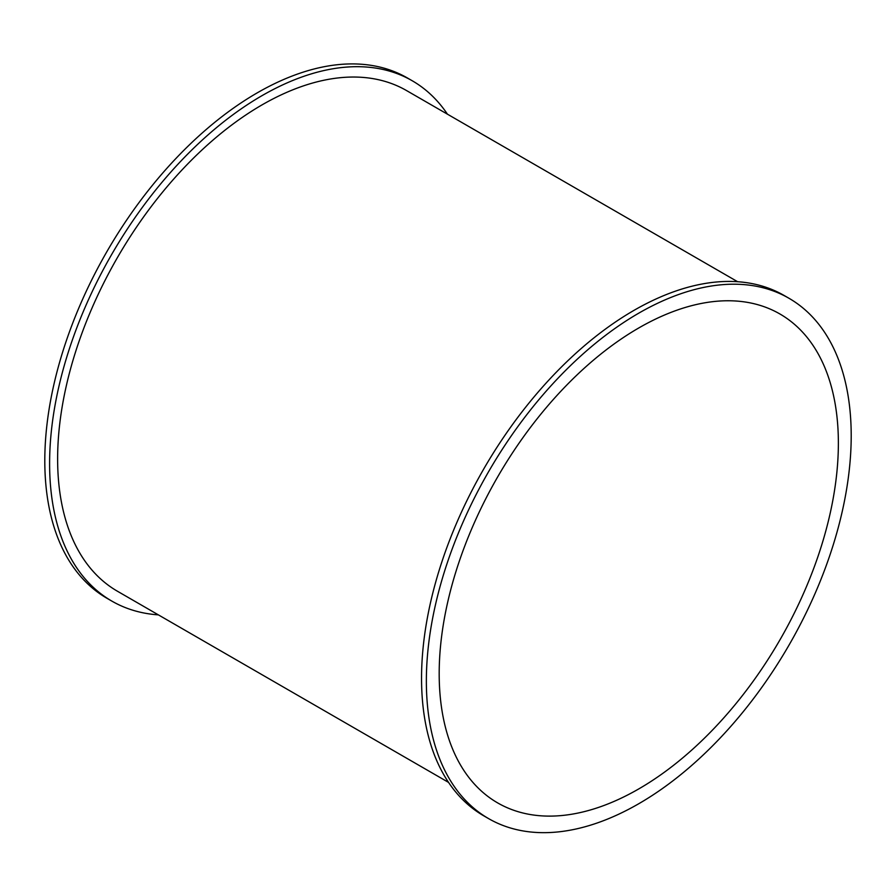 <?xml version="1.0" encoding="UTF-8"?>
<svg xmlns="http://www.w3.org/2000/svg" width="896" height="896" viewBox="0 0 896 896"><rect width="100%" height="100%" fill="white"/><g stroke="black" fill="none" stroke-linecap="round" stroke-linejoin="round"><path stroke-width="1.34" d="M426.362 681.083A300.406 173.443 -60 0 1 557.491 378.762A300.406 173.443 -60 0 1 788.984 298.278A300.406 173.443 -60 0 1 788.984 645.165A300.406 173.443 -60 0 1 488.578 818.597A300.406 173.443 -60 0 1 426.362 681.083M439.186 673.68A282.274 162.971 -60 0 1 562.397 389.603A282.274 162.971 -60 0 1 779.912 313.981A282.274 162.971 -60 0 1 779.912 639.923A282.274 162.971 -60 0 1 497.638 802.894A282.274 162.971 -60 0 1 439.186 673.68M488.578 818.597L483.762 815.83A300.406 173.443 -60 0 1 421.546 678.306A300.406 173.443 -60 0 1 552.675 375.984A300.406 173.443 -60 0 1 784.168 295.501L788.984 298.278M448.56 782.41L117.499 591.27A289.072 166.902 -60 0 1 57.624 458.942A289.072 166.902 -60 0 1 183.803 168.022A289.072 166.902 -60 0 1 406.571 90.586L737.632 281.714M158.368 614.869A300.406 173.443 -60 0 1 111.832 601.093A300.406 173.443 -60 0 1 49.605 463.568A300.406 173.443 -60 0 1 180.746 161.246A300.406 173.443 -60 0 1 412.238 80.763A300.406 173.443 -60 0 1 447.44 114.184M111.832 601.093L107.016 598.315A300.406 173.443 -60 0 1 44.8 460.79A300.406 173.443 -60 0 1 175.93 158.469A300.406 173.443 -60 0 1 407.422 77.986L412.238 80.763"/></g></svg>
